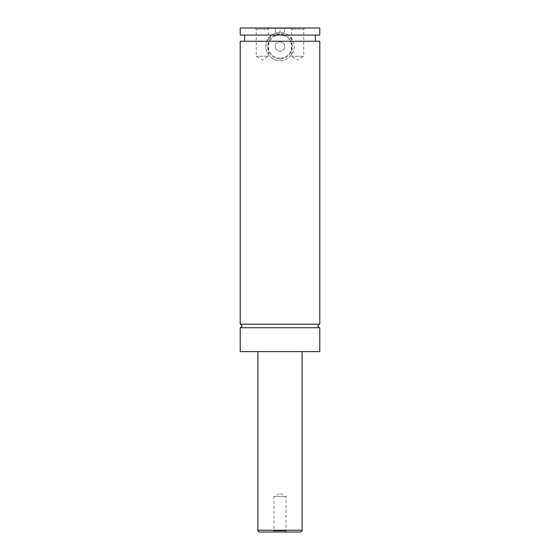 <?xml version="1.0" encoding="UTF-8"?>
<svg xmlns="http://www.w3.org/2000/svg" width="560" height="560" viewBox="0 0 560 560"><rect width="100%" height="100%" fill="white"/><g stroke="black" fill="none" stroke-linecap="round" stroke-linejoin="round"><path stroke-width="0.42" stroke-dasharray="2.8 2.1" d="M319.788 327.747L240.212 327.747M319.788 324.212L240.212 324.212M292.376 28.357L267.624 28.357L292.376 28.357L292.376 28L267.624 28L292.376 28M280 58.947A12.376 12.376 0 0 0 292.376 46.571A12.376 12.376 0 0 0 280 34.188A12.376 12.376 0 0 0 267.624 46.571A12.376 12.376 0 0 0 280 58.947A12.376 12.376 0 0 1 267.624 46.571A12.376 12.376 0 0 1 280 34.188A12.376 12.376 0 0 1 292.376 46.571A12.376 12.376 0 0 1 280 58.947M280 58.065A11.494 11.494 0 0 1 268.506 46.571A11.494 11.494 0 0 1 280 35.077A11.494 11.494 0 0 1 291.494 46.571A11.494 11.494 0 0 1 280 58.065M319.788 35.077L288.246 35.077L293.118 41.265C297.066 50.134 289.674 61.068 280 60.718C270.326 61.068 262.934 50.134 266.882 41.265L271.754 35.077C274.26 33.32 277.011 32.438 280 32.424C282.989 32.438 285.74 33.32 288.246 35.077L240.212 35.077M280 60.718A14.147 14.147 0 0 0 294.147 46.571A14.147 14.147 0 0 0 280 32.424A14.147 14.147 0 0 0 265.853 46.571A14.147 14.147 0 0 0 280 60.718M287.119 532L286.013 530.894L286.013 496.629L280 493.017L273.987 496.629L286.013 496.629L273.987 496.629L273.987 530.894L286.013 530.894L273.987 530.894L272.881 532L287.119 532L272.881 532M255.199 28L256.305 29.106L256.305 56.294L262.318 59.906L268.331 56.294L256.305 56.294L268.331 56.294L268.331 29.106L256.305 29.106L268.331 29.106L269.437 28L255.199 28L269.437 28M290.563 28L291.669 29.106L291.669 56.294L297.682 59.906L303.695 56.294L291.669 56.294L303.695 56.294L303.695 29.106L291.669 29.106L303.695 29.106L304.801 28L290.563 28L304.801 28M259.665 532L300.335 532M257.894 351.624L302.106 351.624L257.894 351.624M319.788 351.624L240.212 351.624M319.788 41.265L240.212 41.265M319.788 28L240.212 28M275.576 49.119L275.576 44.016L280 41.461L284.424 44.016L284.424 49.119L280 51.674L275.576 49.119L275.576 44.016L280 41.461L284.424 44.016L284.424 49.119L280 51.674L275.576 49.119M284.424 28.357L280 28.357L284.424 28.357L284.424 33.656L280 33.656L280 28.357L275.576 28.357L280 28.357L280 33.656L284.424 33.656L284.424 28.357M275.576 33.656L280 33.656L275.576 33.656L275.576 28.357L275.576 33.656M302.106 530.229L257.894 530.229M267.624 28.357L267.624 28"/><path stroke-width="0.84" d="M240.212 327.747C242.494 326.571 242.494 325.388 240.212 324.212L319.788 324.212A1.771 1.771 0 0 0 318.024 325.976A1.771 1.771 0 0 0 319.788 327.747L319.788 351.624L240.212 351.624L240.212 327.747L319.788 327.747M300.335 532L259.665 532A1.771 1.771 0 0 1 257.894 530.229L302.106 530.229C302.358 530.908 301.77 531.496 300.335 532M302.106 351.624L302.106 530.229M240.212 324.212L240.212 41.265L319.788 41.265L319.788 324.212M240.212 28L319.788 28L319.788 35.077L240.212 35.077L240.212 28M257.894 530.229L257.894 351.624M315.371 41.265L315.371 35.077M244.629 41.265L244.629 35.077"/></g></svg>
